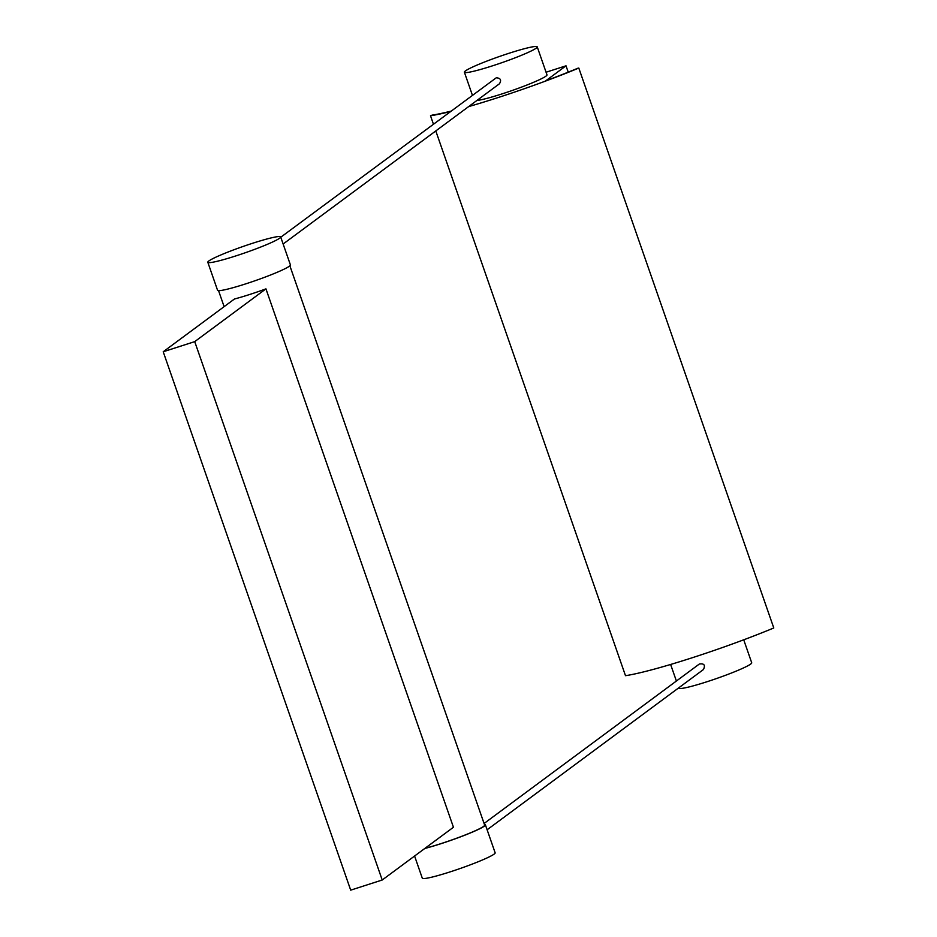 <?xml version="1.0" encoding="UTF-8"?>
<svg xmlns="http://www.w3.org/2000/svg" width="937" height="937" viewBox="0 0 937 937"><rect width="100%" height="100%" fill="white"/><g stroke="black" fill="none" stroke-linecap="round" stroke-linejoin="round"><path stroke-width="1.41" d="M435.787 130.934L625.494 675.682A105.295 9.077 160.8 0 0 773.786 627.966L578.797 68.05L577.778 68.26A103.457 8.925 -19.2 0 1 545.744 80.828L566.007 65.813L546.072 72.231M568.22 72.161L566.007 65.813M537.229 46.85A38.569 3.326 160.8 0 1 536.21 48.15A38.569 3.326 160.8 0 1 496.997 64.348A38.569 3.326 160.8 0 1 464.389 72.219A38.569 3.326 160.8 0 1 499.714 56.396A38.569 3.326 160.8 0 1 537.229 46.85L546.974 74.843A38.569 3.326 160.8 0 1 545.955 76.143A38.569 3.326 160.8 0 1 513.312 90.093A38.569 3.326 160.8 0 1 476.863 100.505M450.451 111.526A105.295 9.077 160.8 0 1 430.505 115.755L432.062 115.146A103.457 8.925 -19.2 0 0 450.931 111.163M578.797 68.05A105.295 9.077 160.8 0 1 468.652 106.595M433.421 124.141L430.505 115.755M283.138 244.007L499.456 83.768C501.646 80.102 500.592 78.111 496.282 77.783L280.772 237.213M279.636 238.197A38.569 3.326 160.8 0 1 240.422 254.407A38.569 3.326 160.8 0 1 207.815 262.266A38.569 3.326 160.8 0 1 243.14 246.443A38.569 3.326 160.8 0 1 280.655 236.897A38.569 3.326 160.8 0 1 279.636 238.197M280.655 236.897L290.411 264.902A38.569 3.326 160.8 0 1 289.381 266.19A38.569 3.326 160.8 0 1 250.179 282.4A38.569 3.326 160.8 0 1 217.56 290.271L207.815 262.266M678.763 687.817L678.868 688.133A38.569 3.326 -19.2 0 0 711.476 680.262A38.569 3.326 -19.2 0 0 750.689 664.052A38.569 3.326 -19.2 0 0 751.708 662.764L743.72 639.807M487.123 829.772L703.441 669.533C705.526 665.141 704.167 663.302 699.353 664.017L484.078 823.482M414.587 856.031L422.294 878.18A38.569 3.326 -19.2 0 0 454.913 870.309A38.569 3.326 -19.2 0 0 494.115 854.111A38.569 3.326 -19.2 0 0 495.146 852.811L485.389 824.818A38.569 3.326 -19.2 0 0 484.417 824.443M424.754 848.489A38.569 3.326 -19.2 0 0 484.37 826.118A38.569 3.326 -19.2 0 0 485.389 824.818M289.873 265.803L484.64 825.087A37.773 3.256 160.8 0 1 483.633 826.352A37.773 3.256 160.8 0 1 424.965 848.348M265.944 288.865L453.438 827.254L382.214 880.007L350.696 890.15L163.214 351.762L234.437 299.008A37.773 3.256 160.8 0 0 265.944 288.865L194.72 341.63L163.214 351.762M194.72 341.63L382.214 880.007M464.389 72.219L472.412 95.258M676.397 681.023L670.623 664.462M218.544 290.634L224.119 306.645"/></g></svg>
